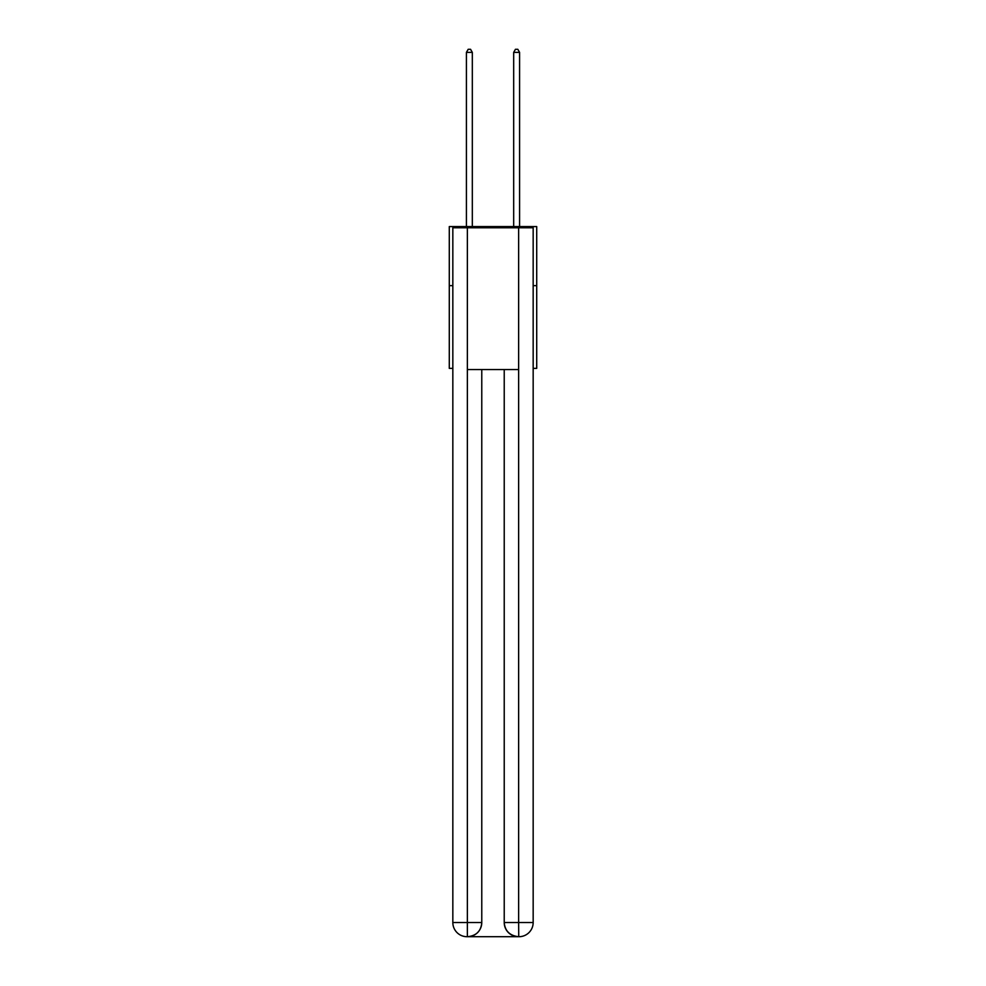 <?xml version="1.0" encoding="UTF-8"?>
<svg xmlns="http://www.w3.org/2000/svg" width="986" height="986" viewBox="0 0 986 986"><rect width="100%" height="100%" fill="white"/><g stroke="black" fill="none" stroke-linecap="round" stroke-linejoin="round"><path stroke-width="1.48" d="M452.833 285.657L449.283 285.657L449.283 226.583L536.717 226.583L536.717 368.37L533.167 368.37M449.283 285.657L449.283 368.37L452.833 368.37M536.717 285.657L533.167 285.657M467.007 936.7A14.174 14.174 0 0 1 452.833 922.526L481.772 922.526L481.772 369.553L481.772 922.526A14.174 14.174 0 0 1 467.598 936.7L467.007 936.7A14.174 14.174 0 0 1 452.833 922.526L452.833 227.766L467.364 227.766L467.364 369.553L518.636 369.553L518.636 227.766L467.364 227.766M518.636 227.766L533.167 227.766L533.167 922.526A14.174 14.174 0 0 1 518.993 936.7L518.402 936.7A14.174 14.174 0 0 1 504.228 922.526L504.228 369.553L504.228 922.526C504.943 930.883 509.676 935.603 518.402 936.7L467.598 936.7C476.361 935.788 481.094 931.055 481.772 922.526M504.228 922.526L518.636 922.526L518.747 936.7M467.364 369.553L467.364 936.7M472.319 226.583L472.319 52.369L466.415 52.369L466.415 226.583M466.415 52.369L468.19 49.3L470.556 49.3L472.319 52.369M519.585 226.583L519.585 52.369L513.681 52.369L513.681 226.583M513.681 52.369L515.444 49.3L517.81 49.3L519.585 52.369M518.636 369.553L518.636 922.526L533.167 922.526"/></g></svg>
